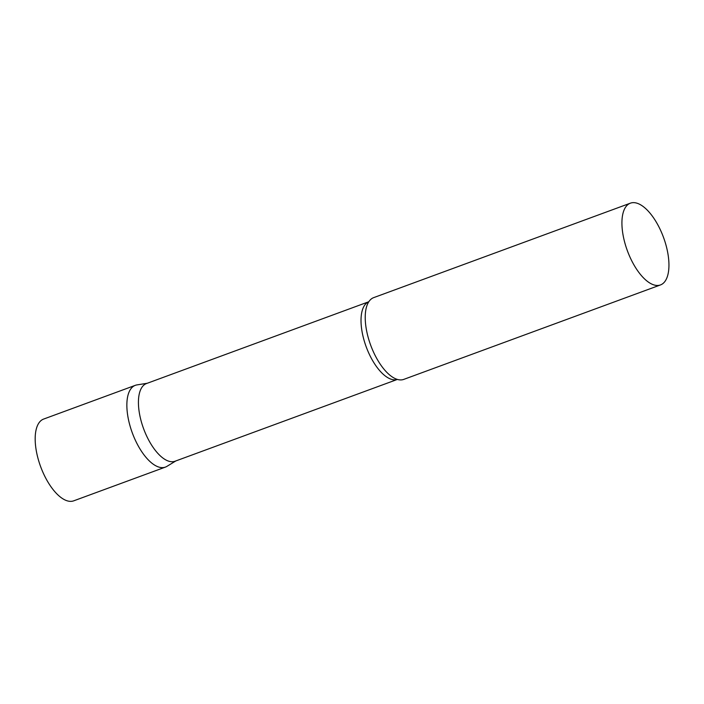 <?xml version="1.0" encoding="UTF-8"?>
<svg xmlns="http://www.w3.org/2000/svg" width="704" height="704" viewBox="0 0 704 704"><rect width="100%" height="100%" fill="white"/><g stroke="black" fill="none" stroke-linecap="round" stroke-linejoin="round"><path stroke-width="1.06" d="M165.414 467.095A43.56 19.254 -110.2 0 1 136.981 443.555A43.56 19.254 -110.2 0 1 135.326 385.326L43.648 419.065A43.56 19.254 -110.2 0 0 45.302 477.294A43.56 19.254 -110.2 0 0 73.735 500.826L165.414 467.095M142.402 386.654A41.386 18.295 69.8 0 0 145.684 433.893A41.386 18.295 69.8 0 0 175.058 461.226L397.382 379.421A41.386 18.295 69.8 0 1 368.148 351.692A41.386 18.295 69.8 0 1 364.989 304.753A41.386 18.295 69.8 0 1 368.79 301.752L146.476 383.548A41.386 18.295 69.8 0 0 142.402 386.654M147.224 383.275L136.954 384.903A43.56 19.254 69.8 0 0 131.041 388.599A43.56 19.254 69.8 0 0 135.265 440.035A43.56 19.254 69.8 0 0 166.927 466.365L175.806 460.953M630.388 203.174L373.692 297.625A43.56 19.254 69.8 0 0 369.406 300.898A43.56 19.254 69.8 0 0 367.946 303.222A43.56 19.254 69.8 0 0 370.665 345.154A43.56 19.254 69.8 0 0 395.771 378.849A43.56 19.254 69.8 0 0 403.779 379.386L660.475 284.935A43.56 19.254 69.8 0 0 664.761 281.67A43.56 19.254 69.8 0 0 661.311 231.942A43.56 19.254 69.8 0 0 630.388 203.174A43.56 19.254 69.8 0 0 626.102 206.439A43.56 19.254 69.8 0 0 629.561 256.168A43.56 19.254 69.8 0 0 660.475 284.935"/></g></svg>
